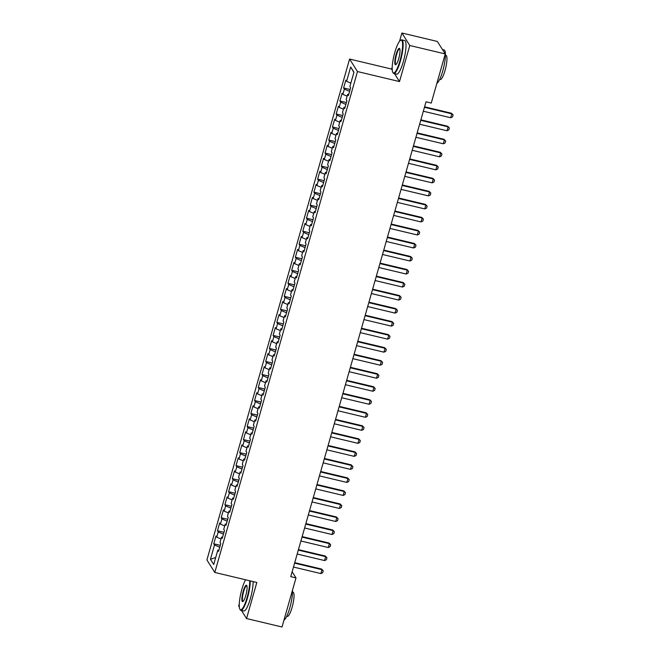 <?xml version="1.0" encoding="UTF-8"?>
<svg xmlns="http://www.w3.org/2000/svg" width="660" height="660" viewBox="0 0 660 660"><rect width="100%" height="100%" fill="white"/><g stroke="black" fill="none" stroke-linecap="round" stroke-linejoin="round"><path stroke-width="0.99" d="M239.291 603.859L238.664 606.053L239.357 607.15M349.594 59.053L206.91 559.961L214.797 572.451L357.481 71.552L349.594 59.053L391.627 69.077L392.263 70.084M394.498 73.623L399.506 81.568L409.786 45.499L401.907 33L399.548 41.283M392.213 67.015L391.627 69.077M401.907 33L437.365 41.456L445.252 53.947L409.786 45.499M353.884 72.435L350.674 66.998L346.591 81.328L345.832 80.132L343.612 87.945L344.363 89.141L342.878 94.355L342.127 93.151L339.9 100.972L340.659 102.168L339.174 107.374L338.415 106.177L336.188 113.99L336.947 115.195L335.462 120.4L334.702 119.204L332.483 127.017L333.234 128.213L331.749 133.427L330.998 132.223L328.771 140.044L329.53 141.24L328.045 146.446L327.286 145.249L325.058 153.062L325.817 154.258L324.332 159.472L323.573 158.276L321.346 166.089L322.105 167.285L320.62 172.499L319.869 171.295L317.641 179.107L318.392 180.312L316.915 185.518L316.156 184.321L313.929 192.134L314.688 193.331L313.203 198.544L312.444 197.348L310.216 205.161L310.975 206.357L309.49 211.571L308.74 210.367L306.512 218.179L307.263 219.384L305.778 224.59L305.027 223.393L302.8 231.206L303.559 232.402L302.074 237.616L301.315 236.42L299.087 244.233L299.846 245.429L298.361 250.643L297.602 249.439L295.383 257.251L296.134 258.456L294.649 263.662L293.898 262.465L291.671 270.278L292.429 271.474L290.945 276.688L290.185 275.492L287.958 283.305L288.717 284.501L287.232 289.707L286.473 288.511L284.254 296.323L285.004 297.528L283.519 302.734L282.769 301.537L280.541 309.35L281.3 310.546L279.815 315.76L279.056 314.556L276.829 322.377L277.588 323.573L276.103 328.779L275.344 327.583L273.116 335.396L273.875 336.6L272.39 341.806L271.639 340.609L269.412 348.422L270.163 349.618L268.686 354.832L267.927 353.628L265.7 361.449L266.459 362.645L264.974 367.851L264.214 366.655L261.987 374.467L262.746 375.672L261.261 380.878L260.51 379.682L258.283 387.494L259.034 388.69L257.548 393.904L256.798 392.7L254.57 400.521L255.329 401.717L253.844 406.923L253.085 405.727L250.858 413.539L251.617 414.744L250.132 419.95L249.373 418.753L247.153 426.566L247.904 427.762L246.419 432.977L245.668 431.772L243.441 439.593L244.2 440.789L242.715 445.995L241.956 444.799L239.728 452.611L240.487 453.816L239.002 459.022L238.243 457.826L236.024 465.638L236.775 466.834L235.29 472.048L234.539 470.844L232.312 478.665L233.071 479.861L231.586 485.067L230.827 483.871L228.599 491.683L229.358 492.888L227.873 498.094L227.114 496.897L224.887 504.71L225.646 505.906L224.161 511.12L223.41 509.916L221.183 517.737L221.933 518.933L220.457 524.139L219.697 522.943L217.47 530.755L218.229 531.952L216.744 537.166L215.985 535.969L213.757 543.782L220.275 545.333M350.674 66.998L353.95 72.204L349.874 86.526L350.625 87.73L348.406 95.543L347.647 94.347L346.162 99.553L346.921 100.749L344.693 108.57L343.934 107.365L342.449 112.579L343.208 113.776L340.981 121.588L340.23 120.392L338.745 125.598L339.496 126.802L337.276 134.615L336.517 133.419L335.033 138.625L335.791 139.821L333.564 147.634L332.805 146.438L331.32 151.651L332.079 152.848L329.851 160.66L329.092 159.464L327.616 164.67L328.366 165.874L326.139 173.687L325.388 172.483L323.903 177.697L324.662 178.893L322.435 186.706L321.676 185.51L320.191 190.724L320.95 191.92L318.722 199.732L317.963 198.536L316.486 203.742L317.237 204.946L315.01 212.759L314.259 211.555L312.774 216.769L313.525 217.965L311.305 225.778L310.546 224.582L309.061 229.796L309.82 230.992L307.593 238.804L306.834 237.608L305.349 242.814L306.108 244.018L303.88 251.831L303.13 250.627L301.645 255.841L302.396 257.037L300.176 264.85L299.417 263.653L297.932 268.867L298.691 270.064L296.464 277.876L295.705 276.68L294.22 281.886L294.979 283.09L292.751 290.903L292 289.699L290.515 294.913L291.266 296.109L289.047 303.922L288.288 302.725L286.803 307.939L287.562 309.136L285.334 316.948L284.575 315.752L283.09 320.958L283.849 322.154L281.622 329.975L280.863 328.771L279.386 333.985L280.137 335.181L277.909 342.994L277.159 341.798L275.674 347.003L276.433 348.208L274.205 356.02L273.446 354.824L271.961 360.03L272.72 361.226L270.493 369.047L269.734 367.843L268.257 373.057L269.008 374.253L266.78 382.066L266.029 380.87L264.545 386.075L265.295 387.28L263.076 395.092L262.317 393.896L260.832 399.102L261.591 400.298L259.363 408.119L258.604 406.915L257.12 412.129L257.878 413.325L255.651 421.138L254.9 419.941L253.415 425.147L254.166 426.352L251.947 434.164L251.188 432.968L249.703 438.174L250.462 439.37L248.234 447.191L247.475 445.987L245.99 451.201L246.749 452.397L244.522 460.21L243.771 459.013L242.286 464.219L243.037 465.424L240.817 473.236L240.059 472.04L238.573 477.246L239.333 478.442L237.105 486.263L236.346 485.059L234.861 490.273L235.62 491.469L233.392 499.282L232.633 498.085L231.157 503.291L231.907 504.496L229.68 512.308L228.929 511.112L227.444 516.318L228.203 517.514L225.976 525.327L225.217 524.131L223.732 529.345L224.491 530.541L222.263 538.354L221.504 537.158L220.027 542.363L220.778 543.568L218.551 551.38L217.8 550.176L213.716 564.506L210.433 559.309L214.516 544.979L213.757 543.782M445.252 53.947L431.26 103.051L426.013 101.797L290.746 576.65L296.002 577.896L292.132 571.774M216.744 537.166L220.993 538.972M218.229 531.952L223.451 534.179M217.8 550.176L218.905 550.159M220.457 524.139L224.697 525.954M221.933 518.933L227.164 521.161M221.504 537.158L222.61 537.133M224.161 511.12L228.41 512.927M225.646 505.906L230.868 508.134M225.217 524.131L226.322 524.106M227.873 498.094L232.122 499.901M229.358 492.888L234.58 495.115M228.929 511.112L230.035 511.087M231.586 485.067L235.826 486.882M233.071 479.861L238.293 482.089M232.633 498.085L233.739 498.061M235.29 472.048L239.539 473.855M236.775 466.834L242.005 469.062M236.346 485.059L237.451 485.034M239.002 459.022L243.251 460.829M240.487 453.816L245.71 456.043M240.059 472.04L241.164 472.015M242.715 445.995L246.955 447.81M244.2 440.789L249.422 443.017M243.771 459.013L244.868 458.989M246.419 432.977L250.668 434.783M247.904 427.762L253.135 429.99M247.475 445.987L248.581 445.962M250.132 419.95L254.38 421.757M251.617 414.744L256.839 416.971M251.188 432.968L252.293 432.943M253.844 406.923L258.093 408.738M255.329 401.717L260.551 403.945M254.9 419.941L256.006 419.917M257.548 393.904L261.797 395.711M259.034 388.69L264.264 390.918M258.604 406.915L259.71 406.89M261.261 380.878L265.51 382.693M262.746 375.672L267.968 377.899M262.317 393.896L263.423 393.871M264.974 367.851L269.222 369.666M266.459 362.645L271.681 364.873M266.029 380.87L267.135 380.845M268.686 354.832L272.926 356.639M270.163 349.618L275.393 351.846M269.734 367.843L270.839 367.818M272.39 341.806L276.639 343.621M273.875 336.6L279.097 338.827M273.446 354.824L274.552 354.799M276.103 328.779L280.351 330.594M277.588 323.573L282.81 325.801M277.159 341.798L278.264 341.773M279.815 315.76L284.056 317.567M281.3 310.546L286.522 312.774M280.863 328.771L281.968 328.746M283.519 302.734L287.768 304.549M285.004 297.528L290.235 299.755M284.575 315.752L285.681 315.727M287.232 289.707L291.481 291.522M288.717 284.501L293.939 286.729M288.288 302.725L289.393 302.701M290.945 276.688L295.185 278.495M292.429 271.474L297.652 273.702M292 289.699L293.098 289.674M294.649 263.662L298.897 265.477M296.134 258.456L301.364 260.683M295.705 276.68L296.81 276.655M298.361 250.643L302.61 252.45M299.846 245.429L305.068 247.657M299.417 263.653L300.523 263.629M302.074 237.616L306.314 239.423M303.559 232.402L308.781 234.63M303.13 250.627L304.235 250.602M305.778 224.59L310.027 226.405M307.263 219.384L312.493 221.611M306.834 237.608L307.939 237.584M309.49 211.571L313.739 213.378M310.975 206.357L316.198 208.585M310.546 224.582L311.652 224.557M313.203 198.544L317.452 200.351M314.688 193.331L319.91 195.558M314.259 211.555L315.364 211.53M316.915 185.518L321.156 187.333M318.392 180.312L323.623 182.539M317.963 198.536L319.069 198.511M320.62 172.499L324.868 174.306M322.105 167.285L327.327 169.513M321.676 185.51L322.781 185.485M324.332 159.472L328.581 161.279M325.817 154.258L331.039 156.486M325.388 172.483L326.494 172.466M328.045 146.446L332.285 148.261M329.53 141.24L334.752 143.468M329.092 159.464L330.198 159.439M331.749 133.427L335.998 135.234M333.234 128.213L338.464 130.441M332.805 146.438L333.911 146.413M335.462 120.4L339.71 122.207M336.947 115.195L342.169 117.422M336.517 133.419L337.623 133.394M339.174 107.374L343.414 109.189M340.659 102.168L345.881 104.395M340.23 120.392L341.327 120.367M342.878 94.355L347.127 96.162M344.363 89.141L349.594 91.369M343.934 107.365L345.04 107.341M346.591 81.328L350.839 83.135M347.647 94.347L348.752 94.322M241.436 610.442L246.551 618.544L282.01 627L296.002 577.896M399.506 81.568L357.481 71.552M246.551 618.544L256.822 582.466L214.797 572.451M214.516 544.979L219.739 547.206M215.713 557.494L210.433 559.309M343.612 87.945L350.122 89.496M339.9 100.972L346.417 102.523M336.188 113.99L342.705 115.541M332.483 127.017L338.992 128.568M328.771 140.044L335.288 141.595M325.058 153.062L331.576 154.613M321.346 166.089L327.863 167.64M317.641 179.107L324.151 180.667M313.929 192.134L320.447 193.685M310.216 205.161L316.734 206.712M306.512 218.179L313.022 219.739M302.8 231.206L309.317 232.757M299.087 244.233L305.605 245.784M295.383 257.251L301.892 258.811M291.671 270.278L298.188 271.829M287.958 283.305L294.475 284.856M284.254 296.323L290.763 297.883M280.541 309.35L287.059 310.901M276.829 322.377L283.346 323.928M273.116 335.396L279.634 336.955M269.412 348.422L275.921 349.973M265.7 361.449L272.217 363M261.987 374.467L268.504 376.027M258.283 387.494L264.792 389.045M254.57 400.521L261.088 402.072M250.858 413.539L257.375 415.099M247.153 426.566L253.663 428.117M243.441 439.593L249.959 441.144M239.728 452.611L246.246 454.162M236.024 465.638L242.534 467.189M232.312 478.665L238.829 480.216M228.599 491.683L235.117 493.234M224.887 504.71L231.404 506.261M221.183 517.737L227.692 519.288M217.47 530.755L223.987 532.307M424.438 107.308L451.819 113.833L451.44 113.223L453.09 114.964L452.529 116.919L450.706 117.744L423.324 111.218M424.578 106.821L451.44 113.223M450.706 117.744L451.819 113.833L453.09 114.964M420.733 120.335L448.107 126.86L447.728 126.25L449.377 127.99L448.825 129.946L446.993 130.762L419.62 124.237M420.865 119.848L447.728 126.25M446.993 130.762L448.107 126.86L449.377 127.99M417.021 133.353L444.403 139.879L444.015 139.276L445.665 141.009L445.112 142.964L443.289 143.789L415.907 137.263M417.161 132.874L444.015 139.276M443.289 143.789L444.403 139.879L445.665 141.009M394.804 52.445A16.855 3.556 -76.6 0 0 392.84 72.394A16.855 3.556 -76.6 0 0 400.001 60.687A16.855 3.556 -76.6 0 0 400.471 40.384A16.855 3.556 -76.6 0 0 394.804 52.445M400.471 40.384L400.942 40.078A17.267 3.646 103.4 0 1 401.8 39.864A17.267 3.646 103.4 0 1 400.463 60.885A17.267 3.646 103.4 0 1 393.797 73.458A17.267 3.646 103.4 0 1 393.121 72.88L392.84 72.394M396.107 54.508A8.423 1.782 103.4 0 1 399.688 48.65A8.423 1.782 103.4 0 1 398.706 58.624A8.423 1.782 103.4 0 1 395.868 64.663A8.423 1.782 103.4 0 1 396.107 54.508M399.811 48.947A8.011 1.691 -76.6 0 0 399.655 48.865A8.011 1.691 -76.6 0 0 396.561 54.706A8.011 1.691 -76.6 0 0 395.942 64.457A8.011 1.691 -76.6 0 0 396.115 64.457M442.481 49.558L444.097 49.945A17.267 3.646 103.4 0 1 442.753 70.966A17.267 3.646 103.4 0 1 436.87 83.374M445.434 55.234L445.995 55.366A12.433 2.623 103.4 0 1 445.03 70.504A12.433 2.623 103.4 0 1 440.228 79.555L439.667 79.423M401.8 39.864L404.695 40.557A17.267 3.646 103.4 0 1 403.351 61.57A17.267 3.646 103.4 0 1 396.685 74.151L393.797 73.458M245.545 579.785A16.855 3.556 -76.6 0 0 241.882 589.289A16.855 3.556 -76.6 0 0 239.918 609.246A16.855 3.556 -76.6 0 0 247.079 597.531A16.855 3.556 -76.6 0 0 249.678 580.767M250.214 580.891A17.267 3.646 103.4 0 1 247.541 597.729A17.267 3.646 103.4 0 1 240.867 610.302A17.267 3.646 103.4 0 1 240.199 609.724L239.918 609.246M243.177 591.352A8.423 1.782 103.4 0 1 246.766 585.503A8.423 1.782 103.4 0 1 245.784 595.477A8.423 1.782 103.4 0 1 242.946 601.507A8.423 1.782 103.4 0 1 243.177 591.352M246.889 585.791A8.011 1.691 -76.6 0 0 246.733 585.717A8.011 1.691 -76.6 0 0 243.639 591.55A8.011 1.691 -76.6 0 0 243.02 601.301A8.011 1.691 -76.6 0 0 243.193 601.301M292.479 590.263A17.267 3.646 103.4 0 1 289.831 607.81A17.267 3.646 103.4 0 1 283.94 620.218M292.512 592.078L293.073 592.218A12.433 2.623 103.4 0 1 292.108 607.348A12.433 2.623 103.4 0 1 287.306 616.399L286.745 616.267M253.102 581.584A17.267 3.646 103.4 0 1 250.429 598.414A17.267 3.646 103.4 0 1 243.763 610.995L240.867 610.302M413.308 146.38L440.69 152.905L440.303 152.295L441.961 154.036L441.4 155.991L439.577 156.816L412.195 150.29M413.449 145.893L440.303 152.295M439.577 156.816L440.69 152.905L441.961 154.036M409.604 159.406L436.978 165.932L436.598 165.322L438.248 167.062L437.695 169.018L435.864 169.834L408.49 163.309M409.736 158.92L436.598 165.322M435.864 169.834L436.978 165.932L438.248 167.062M405.892 172.425L433.273 178.951L432.886 178.349L434.536 180.081L433.983 182.036L432.16 182.861L404.778 176.335M406.032 171.946L432.886 178.349M432.16 182.861L433.273 178.951L434.536 180.081M402.179 185.452L429.561 191.977L429.173 191.367L430.832 193.108L430.27 195.063L428.447 195.888L401.065 189.362M402.32 184.965L429.173 191.367M428.447 195.888L429.561 191.977L430.832 193.108M398.467 198.478L425.848 205.004L425.469 204.394L427.119 206.135L426.566 208.081L424.735 208.906L397.361 202.381M398.607 197.992L425.469 204.394M424.735 208.906L425.848 205.004L427.119 206.135M394.762 211.497L422.136 218.023L421.757 217.421L423.406 219.153L422.854 221.108L421.03 221.933L393.649 215.407M394.894 211.018L421.757 217.421M421.03 221.933L422.136 218.023L423.406 219.153M391.05 224.524L418.432 231.049L418.044 230.439L419.702 232.18L419.141 234.135L417.318 234.96L389.936 228.434M391.19 224.037L418.044 230.439M417.318 234.96L418.432 231.049L419.702 232.18M387.337 237.55L414.719 244.076L414.34 243.466L415.99 245.207L415.429 247.153L413.605 247.978L386.224 241.453M387.478 237.064L414.34 243.466M413.605 247.978L414.719 244.076L415.99 245.207M383.633 250.569L411.007 257.095L410.627 256.492L412.277 258.225L411.724 260.18L409.893 261.005L382.519 254.479M383.765 250.09L410.627 256.492M409.893 261.005L411.007 257.095L412.277 258.225M379.921 263.596L407.302 270.122L406.915 269.511L408.573 271.252L408.012 273.207L406.189 274.032L378.807 267.498M380.061 263.109L406.915 269.511M406.189 274.032L407.302 270.122L408.573 271.252M376.208 276.623L403.59 283.148L403.21 282.538L404.861 284.278L404.299 286.226L402.476 287.05L375.094 280.525M376.349 276.136L403.21 282.538M402.476 287.05L403.59 283.148L404.861 284.278M372.504 289.641L399.877 296.167L399.498 295.564L401.148 297.297L400.595 299.252L398.764 300.077L371.39 293.551M372.636 289.162L399.498 295.564M398.764 300.077L399.877 296.167L401.148 297.297M368.791 302.668L396.173 309.193L395.786 308.583L397.435 310.324L396.883 312.279L395.06 313.104L367.678 306.57M368.932 302.181L395.786 308.583M395.06 313.104L396.173 309.193L397.435 310.324M365.079 315.686L392.461 322.22L392.073 321.61L393.731 323.35L393.17 325.298L391.347 326.123L363.965 319.597M365.219 315.208L392.073 321.61M391.347 326.123L392.461 322.22L393.731 323.35M361.375 328.713L388.748 335.239L388.369 334.637L390.019 336.369L389.466 338.324L387.635 339.149L360.261 332.623M361.507 328.234L388.369 334.637M387.635 339.149L388.748 335.239L390.019 336.369M357.662 341.74L385.044 348.265L384.656 347.655L386.306 349.396L385.753 351.351L383.93 352.168L356.548 345.642M357.802 341.253L384.656 347.655M383.93 352.168L385.044 348.265L386.306 349.396M353.95 354.758L381.332 361.292L380.944 360.682L382.602 362.423L382.041 364.37L380.218 365.195L352.836 358.669M354.09 354.28L380.944 360.682M380.218 365.195L381.332 361.292L382.602 362.423M350.237 367.785L377.619 374.311L377.239 373.709L378.889 375.441L378.337 377.396L376.505 378.221L349.132 371.695M350.377 367.298L377.239 373.709M376.505 378.221L377.619 374.311L378.889 375.441M346.533 380.812L373.906 387.337L373.527 386.727L375.177 388.468L374.624 390.423L372.801 391.24L345.419 384.714M346.665 380.325L373.527 386.727M372.801 391.24L373.906 387.337L375.177 388.468M342.82 393.83L370.202 400.356L369.814 399.754L371.473 401.495L370.912 403.441L369.088 404.266L341.707 397.741M342.961 393.352L369.814 399.754M369.088 404.266L370.202 400.356L371.473 401.495M339.108 406.857L366.49 413.383L366.11 412.772L367.76 414.513L367.199 416.468L365.376 417.293L337.994 410.767M339.248 406.37L366.11 412.772M365.376 417.293L366.49 413.383L367.76 414.513M335.404 419.884L362.777 426.409L362.398 425.799L364.048 427.54L363.495 429.495L361.663 430.312L334.29 423.786M335.536 419.397L362.398 425.799M361.663 430.312L362.777 426.409L364.048 427.54M331.691 432.902L359.073 439.428L358.685 438.826L360.343 440.558L359.783 442.513L357.959 443.338L330.577 436.813M331.832 432.424L358.685 438.826M357.959 443.338L359.073 439.428L360.343 440.558M327.979 445.929L355.361 452.455L354.981 451.844L356.631 453.585L356.07 455.54L354.247 456.365L326.865 449.839M328.119 445.442L354.981 451.844M354.247 456.365L355.361 452.455L356.631 453.585M324.274 458.956L351.648 465.481L351.268 464.871L352.918 466.612L352.366 468.567L350.534 469.384L323.161 462.858M324.406 458.469L351.268 464.871M350.534 469.384L351.648 465.481L352.918 466.612M320.562 471.974L347.944 478.5L347.556 477.898L349.206 479.63L348.653 481.585L346.83 482.41L319.448 475.885M320.702 471.496L347.556 477.898M346.83 482.41L347.944 478.5L349.206 479.63M316.849 485.001L344.231 491.527L343.843 490.916L345.502 492.657L344.941 494.612L343.117 495.437L315.736 488.911M316.99 484.514L343.843 490.916M343.117 495.437L344.231 491.527L345.502 492.657M313.145 498.028L340.519 504.553L340.139 503.943L341.789 505.684L341.236 507.639L339.405 508.456L312.031 501.93M313.277 497.541L340.139 503.943M339.405 508.456L340.519 504.553L341.789 505.684M309.433 511.046L336.814 517.572L336.427 516.97L338.077 518.702L337.524 520.658L335.701 521.482L308.319 514.957M309.573 510.568L336.427 516.97M335.701 521.482L336.814 517.572L338.077 518.702M305.72 524.073L333.102 530.599L332.714 529.988L334.373 531.729L333.811 533.684L331.988 534.509L304.606 527.983M305.861 523.586L332.714 529.988M331.988 534.509L333.102 530.599L334.373 531.729M302.008 537.1L329.389 543.625L329.01 543.015L330.66 544.756L330.107 546.711L328.276 547.528L300.902 541.002M302.148 536.613L329.01 543.015M328.276 547.528L329.389 543.625L330.66 544.756M298.303 550.118L325.677 556.644L325.298 556.042L326.947 557.774L326.395 559.73L324.572 560.554L297.19 554.029M298.435 549.64L325.298 556.042M324.572 560.554L325.677 556.644L326.947 557.774M294.591 563.145L321.973 569.671L321.585 569.06L323.243 570.801L322.682 572.756L320.859 573.581L293.477 567.056M294.731 562.658L321.585 569.06M320.859 573.581L321.973 569.671L323.243 570.801"/></g></svg>
